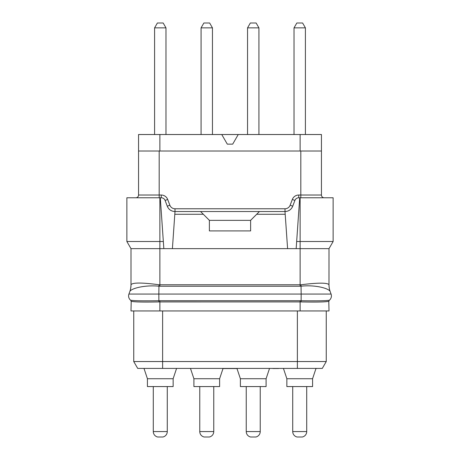 <?xml version="1.0" encoding="UTF-8"?>
<svg xmlns="http://www.w3.org/2000/svg" width="460" height="460" viewBox="0 0 460 460"><rect width="100%" height="100%" fill="white"/><g stroke="black" fill="none" stroke-linecap="round" stroke-linejoin="round"><path stroke-width="0.69" d="M131.209 301.323L130.996 310.943L329.003 310.943L328.791 301.323M303.726 301.961L303.238 301.955M328.94 301.237L329.003 301.179A1.374 1.374 0 0 1 329.486 300.133L329.429 300.179C327.094 300.794 317.67 300.978 301.162 300.725L300.127 300.714L300.127 301.904L301.116 301.915C317.233 302.231 326.508 302.001 328.94 301.237A1.374 1.368 50.2 0 1 329.429 300.179A5.503 5.503 0 0 0 331.079 294.072A5.503 5.503 0 0 1 329.429 300.179M130.996 301.179A1.374 1.374 130.5 0 0 130.513 300.133L130.571 300.179A1.374 1.368 129.8 0 1 131.06 301.237C133.492 302.001 142.767 302.231 158.884 301.915L300.127 301.904L300.127 310.943M328.98 284.631A20.487 20.251 -47.7 0 0 330.199 291.657L330.199 291.657C329.417 288.523 315.543 284.602 301.162 286.177L300.127 286.223L300.127 248.647L329.003 248.647L328.98 284.631C327.043 282.624 317.728 282.67 301.03 284.763L158.97 284.757C142.266 282.532 132.951 282.486 131.019 284.625A20.562 20.366 -139.7 0 1 129.795 291.663L128.921 294.072A5.503 5.503 0 0 0 130.571 300.179C132.905 300.794 142.324 300.978 158.838 300.725L300.127 300.714M131.019 284.625L130.996 284.734A20.625 20.625 0 0 1 129.749 291.789L129.749 291.789C130.479 289.955 130.893 287.615 130.996 284.763A20.625 20.625 100 0 0 130.996 284.734L130.996 248.647L159.873 248.647L159.873 241.506L163.34 241.506L160.287 197.771L161.247 197.771C163.093 197.846 164.381 198.737 165.105 200.439L167.676 199.467L169.855 205.217A5.503 5.503 0 0 0 174.995 208.771L285.005 208.771A5.503 5.503 0 0 0 290.145 205.217L292.324 199.467A6.877 6.877 0 0 1 298.753 195.023L300.817 195.023L300.817 151.018M174.806 214.274L203.326 214.274L209.375 220.323L209.375 230.908L250.625 230.908L250.625 220.323L259.428 211.525L174.995 211.525A8.251 8.251 0 0 1 173.65 211.41A8.251 8.251 0 0 0 174.995 211.525L172.402 248.647L159.873 248.647L159.873 286.223L158.838 286.183C144.405 284.763 130.536 288.627 129.795 291.663L129.749 291.789A20.625 20.625 100 0 0 129.766 291.738M172.402 248.647L296.159 248.647L296.66 241.506L300.127 241.506L300.127 197.771L333.132 197.771L333.132 241.506L300.127 241.506L300.127 248.647L296.159 248.647M330.199 291.657L331.079 294.072L301.162 294.072L301.116 301.915M329.003 284.763A20.625 20.625 0 0 0 330.251 291.789A20.625 20.625 -100 0 1 329.003 284.734M130.996 248.647L126.868 241.506L126.868 197.771L160.287 197.771M329.003 248.647L333.132 241.506M296.66 241.506L299.713 197.771L300.127 197.771M299.713 197.771L298.753 197.771C296.907 197.846 295.619 198.737 294.894 200.439L292.721 206.189C291.272 209.593 288.702 211.37 285.005 211.525L287.598 248.647M256.674 214.274L285.194 214.274M259.428 211.525L285.005 211.525A8.251 8.251 0 0 0 286.35 211.41A8.251 8.251 0 0 1 285.005 211.525L285.005 208.771M174.995 208.771L174.995 211.525C171.298 211.37 168.728 209.593 167.279 206.189L165.105 200.439L167.279 206.189A8.251 8.251 0 0 0 167.86 207.414A8.251 8.251 0 0 1 167.279 206.189L169.855 205.217M200.571 211.525L203.326 214.274M250.625 220.357L209.375 220.357M163.84 248.647L163.34 241.506M159.873 197.771L159.873 241.506L126.868 241.506M324.191 197.771A2.748 2.748 0 0 1 321.442 195.023L321.442 134.521L138.558 134.521L138.558 151.018L321.442 151.018L321.442 195.023A2.748 2.748 0 0 0 324.191 197.771M295.188 199.83A4.123 4.123 0 0 1 295.538 199.312A4.123 4.123 0 0 0 295.188 199.83M297.471 197.978A4.123 4.123 0 0 1 298.08 197.829A4.123 4.123 0 0 0 297.471 197.978M287.569 211.111A8.251 8.251 0 0 0 291.427 208.449A8.251 8.251 0 0 1 287.569 211.111M292.721 206.189A8.251 8.251 0 0 1 292.14 207.414A8.251 8.251 0 0 0 292.721 206.189L290.145 205.217M168.573 208.449A8.251 8.251 0 0 0 172.431 211.111A8.251 8.251 0 0 1 168.573 208.449M161.92 197.829A4.123 4.123 0 0 1 162.53 197.978A4.123 4.123 0 0 0 161.92 197.829M164.461 199.312A4.123 4.123 0 0 1 164.812 199.83A4.123 4.123 0 0 0 164.461 199.312M135.809 197.771A2.748 2.748 0 0 0 138.558 195.023A2.748 2.748 0 0 1 135.809 197.771A2.748 2.748 0 0 0 138.558 195.023L138.558 151.018L138.558 195.023L161.247 195.023A6.877 6.877 0 0 1 167.676 199.467M221.749 134.521L227.309 144.147L232.691 144.147L238.251 134.521M305.405 27.853L302.605 23L296.827 23L294.026 27.853L305.405 27.853L305.405 134.521M294.026 27.853L294.026 134.521M258.928 27.853L256.128 23L250.349 23L247.549 27.853L258.928 27.853L258.928 134.521M247.549 27.853L247.549 134.521M212.451 27.853L209.651 23L203.872 23L201.072 27.853L212.451 27.853L212.451 134.521M201.072 27.853L201.072 134.521M165.974 27.853L163.173 23L157.395 23L154.594 27.853L165.974 27.853L165.974 134.521M154.594 27.853L154.594 134.521M133.745 310.943L133.745 361.543L162.621 361.543L162.621 368.42L137.712 368.42L322.287 368.42L283.423 368.42L286.862 378.729L312.576 378.729L316.009 368.42M133.745 361.543L137.712 368.42L133.745 361.543M162.621 310.943L162.621 361.543L326.255 361.543L322.287 368.42L326.255 361.543L326.255 310.943M236.992 368.558L223.008 368.558M286.862 378.729L286.862 386.567L312.576 386.567L312.576 378.729M292.721 386.567L292.721 431.572A5.554 5.554 0 0 0 297.097 437L302.335 437A5.554 5.554 0 0 0 306.711 431.572L306.711 386.567M269.531 368.42L266.098 378.729L240.384 378.729L236.946 368.42M240.384 378.729L240.384 386.567L266.098 386.567L266.098 378.729M246.244 386.567L246.244 431.572A5.554 5.554 0 0 0 250.619 437L255.858 437A5.554 5.554 0 0 0 260.233 431.572L260.233 386.567M223.054 368.42L219.615 378.729L193.901 378.729L190.469 368.42M193.901 378.729L193.901 386.567L219.615 386.567L219.615 378.729M199.767 386.567L199.767 431.572A5.554 5.554 0 0 0 204.142 437L209.38 437A5.554 5.554 0 0 0 213.756 431.572L213.756 386.567M176.577 368.42L173.138 378.729L147.424 378.729L143.991 368.42M147.424 378.729L147.424 386.567L173.138 386.567L173.138 378.729M153.289 386.567L153.289 431.572A5.554 5.554 0 0 0 157.665 437L162.903 437A5.554 5.554 0 0 0 167.279 431.572L167.279 386.567M181.32 368.42L179.124 368.42M273.729 368.42L272.993 368.558M274.459 368.42L273.729 368.558M275.741 368.42L274.459 368.558M276.109 368.42L275.741 368.558M277.392 368.42L276.109 368.558M278.127 368.42L277.392 368.558M278.863 368.42L278.127 368.558M143.646 368.42L144.037 368.558M317.089 368.42L315.962 368.558M159.873 310.943L159.873 300.714M329.003 301.179A1.374 1.374 0 0 1 329.486 300.133M158.884 301.915L158.838 294.072L301.162 294.072L301.03 284.763M128.921 294.072L158.838 294.072L158.97 284.757M300.127 286.223L159.873 286.223M294.894 200.439L292.324 199.467M298.753 197.771L298.753 195.023M161.247 197.771L161.247 195.023M159.183 197.771L159.183 151.018M300.127 134.521L300.127 151.018M300.817 197.771L300.817 195.023L321.442 195.023M159.873 134.521L159.873 151.018M297.378 310.943L297.378 368.42M292.721 431.572L306.711 431.572M246.244 431.572L260.233 431.572M199.767 431.572L213.756 431.572M153.289 431.572L167.279 431.572"/></g></svg>
